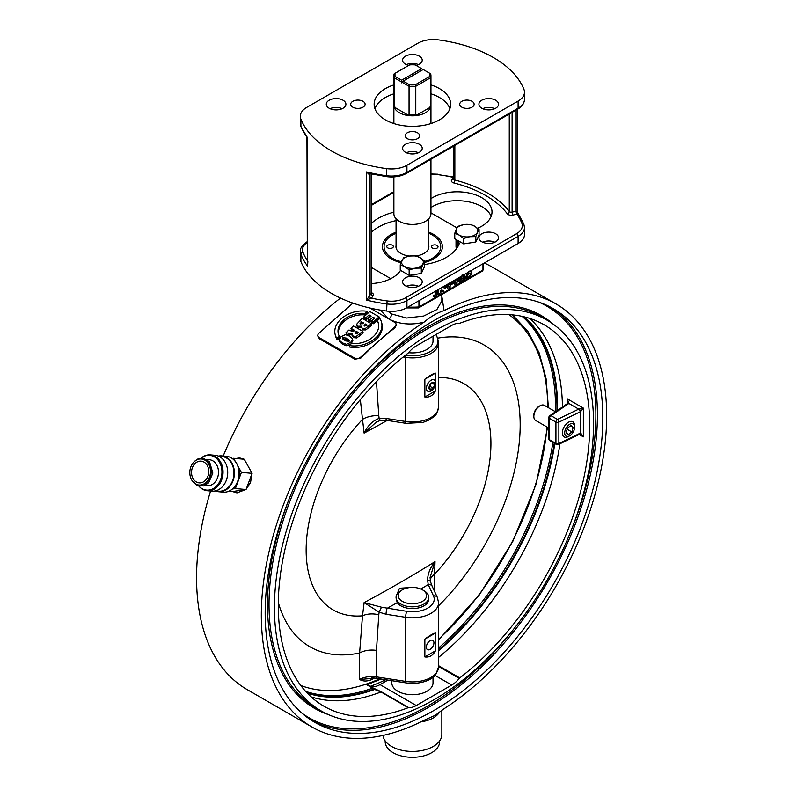 <?xml version="1.0" encoding="UTF-8"?>
<svg xmlns="http://www.w3.org/2000/svg" width="797" height="797" viewBox="0 0 797 797"><rect width="100%" height="100%" fill="white"/><g stroke="black" fill="none" stroke-linecap="round" stroke-linejoin="round"><path stroke-width="1.2" d="M369.818 308.001L394.764 322.396A4.364 3.088 165 0 1 395.999 323.911A4.364 3.088 165 0 1 394.864 326.82L360.613 357.195A4.364 3.088 165 0 1 354.555 358.052L319.099 337.579A4.364 3.088 165 0 1 317.864 336.075A4.364 3.088 165 0 1 318.989 333.166L352.882 303.109M353.031 340.11L351.178 343.776L346.874 345.828L342.6 344.294L339.602 341.624L339.263 340.389M339.203 340.14L341.086 336.693L345.41 334.62L349.674 336.175L352.692 338.825L350.78 342.292L346.476 344.334L342.192 342.8L339.203 340.14L339.602 341.624M381.534 322.237L381.932 323.731A23.98 16.956 165 0 1 373.604 341.415A23.98 16.956 165 0 1 349.664 347.034L349.265 345.539A23.98 16.956 -15 0 0 373.205 339.93A23.98 16.956 -15 0 0 381.534 322.237A23.98 16.956 -15 0 0 379.79 318.481L377.36 320.633A20.712 14.645 165 0 1 378.366 323.084A20.712 14.645 165 0 1 351.696 343.387L349.265 345.539M378.545 323.841A20.712 14.645 -15 0 0 377.758 322.118L377.36 320.633M339.363 336.264L339.761 337.759L337.33 339.911A23.98 16.956 165 0 1 335.597 336.145L335.198 334.66A23.98 16.956 -15 0 0 336.932 338.416L339.363 336.264A20.712 14.645 165 0 1 338.356 333.813A20.712 14.645 165 0 1 365.026 313.51L367.457 311.358A23.98 16.956 -15 0 0 343.517 316.967A23.98 16.956 -15 0 0 335.198 334.66M367.457 311.358L367.855 312.842L365.425 314.994A20.712 14.645 -15 0 0 338.586 334.551M379.083 316.867L379.482 318.352L373.404 323.741L371.611 322.705L371.213 321.221L374.69 318.133L372.996 317.146L369.788 319.995L367.925 318.92L371.133 316.08L369.121 314.915L365.634 318.003L363.761 316.917L369.838 311.527L379.083 316.867L373.006 322.257L371.213 321.221M373.833 318.89L370.187 321.48L368.324 320.414L367.925 318.92M370.276 316.837L369.519 316.399L366.042 319.487L364.159 318.401L363.761 316.917M371.392 323.682L371.791 325.176L365.833 329.928L362.655 329.868L361.479 326.172L357.833 326.272L356.687 324.19L362.147 318.342L371.392 323.682L365.434 328.434L362.256 328.384L361.44 327.408M361.878 327.657L358.232 327.756L357.086 325.684M362.774 331.323L363.173 332.817L360.244 335.417L356.598 337.928L353.719 337.659L352.682 336.503L352.463 333.654L345.958 332.698L349.006 329.998L351.407 331.124L354.107 330.885L354.645 330.406L350.949 328.274L353.529 325.983L362.774 331.323L356.199 336.444L353.32 336.175L352.284 335.009M352.862 335.148L346.356 334.182L345.958 332.698M353.758 331.153L351.347 329.759L350.949 328.274M438.579 666.471L459.271 678.416A21.808 12.593 -60 0 1 451.73 685.051L416.263 705.524L380.039 684.603A21.808 12.593 120 0 1 370.436 686.277L366.6 684.653L372.637 688.14A2.182 0.677 -60.9 0 1 373.145 687.97L369.001 685.609M459.271 678.416A2.182 1.255 -60 0 1 459.769 677.928A220.221 127.141 120 0 0 582.308 484.626A220.221 127.141 120 0 0 544.102 324.768A220.221 127.141 120 0 0 459.769 323.273A2.182 1.255 -60 0 1 459.271 323.353A21.808 12.593 -60 0 0 451.73 325.435L416.263 345.908A21.808 12.593 -60 0 0 408.722 352.543A2.182 1.255 -60 0 1 408.223 353.031A220.221 127.141 120 0 0 285.685 546.334A220.221 127.141 120 0 0 323.891 706.192A220.221 127.141 120 0 0 408.223 707.686A2.182 1.255 -60 0 1 408.722 707.597L381.494 691.876L373.145 687.97M305.61 691.348A217.91 125.816 -60 0 0 372.637 688.14L373.923 689.096A2.182 0.508 -63.1 0 0 373.913 688.379M306.686 692.513A218.438 126.115 120 0 0 373.923 689.096L374.65 689.455A2.182 0.548 -64.4 0 0 374.62 688.728M307.273 693.131A218.757 126.305 -60 0 0 374.65 689.455L380.996 691.965A2.182 1.255 -60 0 1 381.494 691.876M380.039 684.603L387.88 680.08M416.263 705.524A21.808 12.593 -60 0 1 408.722 707.597M433.996 320.533A238.751 137.841 -60 0 1 553.367 308.718A238.751 137.841 -60 0 1 553.377 584.4A238.751 137.841 -60 0 1 314.626 722.241A238.751 137.841 -60 0 1 278.023 530.932A238.751 137.841 -60 0 1 433.996 320.533M433.996 331.223A225.671 130.29 120 0 0 286.571 530.085A225.671 130.29 120 0 0 321.161 710.914A225.671 130.29 120 0 0 546.832 580.624A225.671 130.29 120 0 0 546.832 320.045A225.671 130.29 120 0 0 433.996 331.223M236.251 458.534A17.444 13.758 95.1 0 1 240.226 458.086M237.137 492.835A17.444 13.758 95.1 0 1 232.893 491.48M252.051 473.458L250.537 482.534L246.134 489.308M245.894 489.537L236.988 492.815L232.704 491.5M235.832 458.494L240.096 458.076L244.171 459.241M244.261 459.291L252.041 473.259M380.229 310.083L388.936 319.029C399.128 324.259 410.784 325.335 423.924 322.247C430.629 316.598 437.354 312.713 444.068 310.611A244.201 140.989 -60 0 1 556.097 303.996A244.201 140.989 -60 0 1 595.389 493.194A244.201 140.989 -60 0 1 444.068 708.712L435.331 715.248L423.924 720.349A244.201 140.989 -60 0 1 311.896 726.964A244.201 140.989 -60 0 1 272.584 537.845A244.201 140.989 -60 0 1 423.795 322.327M340.498 298.078A244.201 140.989 120 0 0 223.2 456.014M210.577 491.012A244.201 140.989 120 0 0 247.14 689.574L311.896 726.964M556.097 303.996L491.341 266.606A244.201 140.989 120 0 0 484.327 263M444.068 310.611L441.847 296.384M395.999 323.911L396.308 325.066L395.103 327.706A244.201 140.989 120 0 0 377.738 342.013A244.201 140.989 120 0 0 360.852 358.072L354.884 359.268L319.418 338.795L317.864 336.075M400.991 262.661A29.977 17.305 180 0 1 391.217 258.895L391.217 258.895A29.977 17.305 180 0 1 396.059 232.146M428.766 232.146A29.977 17.305 180 0 1 433.608 258.895A29.977 17.305 180 0 1 424.572 262.482M579.997 434.096L583.354 436.866L583.354 408.094L579.011 408.981L557.462 419.421A2.182 1.146 64.2 0 1 558.866 422.161L580.126 411.86A2.182 1.146 -115.8 0 0 578.722 409.12L568.879 403.431L567.325 398.839L567.574 403.471M441.847 300.967L436.876 309.585L423.645 316.05L406.639 318.033L391.596 313.968L387.79 311.179M430.948 212.849L456.97 227.872M390.779 278.671L371.282 267.413M418.654 307.881L482.354 271.1L482.972 270.004L482.972 263.777M355.701 333.674L356.339 331.393L358.6 332.688L355.701 333.674L355.133 333.076M357.723 333.445L356.737 332.877L356.339 331.393M356.737 332.877L355.831 333.744M349.455 335.039L349.056 333.545M349.485 335.059L349.086 333.564M356.598 337.928L356.199 336.444M366.341 325.853L365.564 325.395L364.837 326.122M365.564 325.395L365.165 323.911L367.248 325.126L364.598 326.023L364.139 325.505M364.598 326.023L365.165 323.911M362.655 323.721L361.569 323.094L360.652 324.04M361.569 323.094L361.171 321.599L363.571 322.984L360.563 323.99L360.035 323.403M360.563 323.99L361.171 321.599M357.146 326.421L356.687 324.19M366.042 319.487L365.634 318.003M369.519 316.399L369.121 314.915M370.187 321.48L369.788 319.995M373.394 318.641L372.996 317.146M373.404 323.741L373.006 322.257M337.33 339.911L336.932 338.416M365.425 314.994L365.026 313.51M345.699 340.927L342.361 338.635L342.84 337.699L346.187 338.048L349.524 340.339L349.056 341.255L345.699 340.927M349.216 341.106L346.585 339.532L343.069 339.353M346.874 345.828L346.476 344.334M469.373 271.628L468.218 271.807M469.533 273.092L470.619 274.298L468.895 277.316L467.68 277.446L467.122 276.111L468.178 273.212L470.24 273.261M467.152 276.529L469.064 273.112M470.917 270.741L470.25 271.707L471.276 271.907L471.894 273.431L468.885 278.382L466.663 278.751L465.866 276.938L467.431 273.271L466.833 273.092M466.624 278.731L464.741 277.545M454.639 280.136L455.864 280.843L452.746 282.636L453.802 280.624M455.864 279.428L455.864 280.843M457.05 278.741L457.05 280.155L458.155 279.518L458.155 280.664L457.05 281.301L457.05 284.977L455.864 285.665L455.864 281.989L451.769 284.35L452.566 281.331M457.05 278.88L458.155 279.518M450.863 282.317L451.769 282.845M451.212 284.031L451.769 284.35M455.864 285.665L454.32 284.768L454.32 282.885M438.061 289.709L438.061 294.85L439.705 293.894L439.705 294.99L435.192 297.59L435.192 296.504L436.876 295.538L436.876 290.397M435.331 291.284L435.331 294.641L433.648 295.617L433.648 296.703L435.192 297.59M438.061 293.067L439.705 293.894M435.331 294.641L436.876 295.538M433.648 295.617L435.192 296.504M443.391 292.858L441.907 293.714L441.907 291.672L443.391 290.815L443.391 292.858M443.391 290.815L441.847 289.929L440.362 290.785L440.362 292.828L441.907 293.714M440.362 290.785L441.907 291.672M447.695 284.14L448.92 284.848L445.802 286.641L446.858 284.629M448.92 283.443L448.92 284.848M450.106 282.756L450.106 284.16L451.212 283.523L451.212 284.678L450.106 285.316L450.106 288.982L448.92 289.67L448.92 286.003L444.836 288.355L445.623 285.336M450.106 282.885L451.212 283.523M443.919 286.322L444.836 286.85M444.836 288.355L443.291 287.468L443.291 286.691M448.92 289.67L447.376 288.783L447.376 286.89M463.625 274.945L463.306 279.279L461.951 281.192L460.556 280.833L460.258 276.888M461.951 281.192L460.407 280.295L461.772 278.382L462.101 274.935M460.945 281.341L460.556 280.833M464.88 274.228L464.9 275.104C464.92 278.86 463.934 281.281 461.951 282.377L460.088 282.646L459.002 277.615M460.088 282.646L457.857 280.843M457.508 279.139L457.458 278.502M460.845 282.786L418.943 306.975L418.943 300.748M580.126 411.86L580.654 411.571A2.182 0.936 -123.1 0 0 579.011 408.981M579.778 434.166A2.182 1.325 -107.5 0 0 579.907 434.136A2.182 1.325 -107.5 0 0 579.967 434.106A2.182 1.325 -107.5 0 0 580.654 433.02L580.654 411.571L583.354 408.094L567.325 398.839L568.052 403.123M567.783 403.342A2.182 1.156 48.4 0 1 567.862 403.242A2.182 1.156 48.4 0 1 567.872 403.232A2.182 1.156 48.4 0 1 569.078 403.252M567.643 403.421A2.182 1.365 55.5 0 1 567.653 403.412A2.182 1.365 55.5 0 1 568.879 403.431L551.046 415.705A2.182 1.255 120 0 0 549.502 418.375L555.927 422.091A2.182 1.255 -60 0 1 557.462 419.421L551.046 415.705A2.182 1.365 55.5 0 0 549.8 415.695L567.643 403.421L568.102 402.047M548.864 417.489L548.864 438.848A2.182 1.255 180 0 0 549.502 439.745A2.182 1.255 120 0 0 549.95 440.741L556.376 444.447A2.182 1.255 -60 0 1 555.927 443.451A2.182 1.255 180 0 0 558.866 443.53A2.182 1.146 64.2 0 1 558.418 444.527L579.678 434.226A2.182 1.146 -115.8 0 0 579.678 434.226A2.182 1.146 -115.8 0 0 580.126 433.229L558.866 443.53L558.866 422.161A2.182 1.255 0 0 1 555.927 422.091L555.927 443.451L549.502 439.745L549.502 418.375A2.182 1.255 0 0 1 548.864 417.489A2.182 2.182 0 0 1 549.8 415.695M579.19 434.465L583.354 436.866L580.654 433.02L580.126 433.229M418.943 306.975L417.957 307.542L418.943 306.975A70.863 40.916 180 0 1 407.984 307.074M421.005 721.803C429.942 720.608 436.208 717.29 439.834 711.841M441.847 710.276L441.847 734.455A29.439 16.996 180 0 1 423.675 750.156A29.439 16.996 180 0 1 391.596 746.47A29.439 16.996 180 0 1 383.028 735.412M385.16 740.871L385.16 741.569A27.257 15.731 -0 0 0 408.572 757.15A27.257 15.731 -0 0 0 438.579 745.972A27.257 15.731 -0 0 0 439.665 741.569L439.665 740.871M540.017 405.783L538.832 406.47A7.053 4.075 120 0 0 533.851 415.098L533.851 416.462A8.717 5.031 -60 0 1 540.017 405.783A8.717 5.031 -60 0 1 544.381 405.354L555.499 411.77A217.91 125.816 -60 0 0 522.105 316.349M548.864 428.079L535.654 420.457A8.717 5.031 -60 0 1 533.851 416.462M574.657 427.152L574.657 425.787A8.717 5.031 120 0 0 574.587 424.761A8.717 5.031 120 0 0 572.854 421.792A8.717 5.031 120 0 0 564.127 426.823A8.717 5.031 120 0 0 564.127 436.895A8.717 5.031 120 0 0 568.49 436.467L569.676 435.78A7.053 4.075 -60 0 1 564.694 433.189A7.053 4.075 -60 0 1 569.178 424.582A7.053 4.075 -60 0 1 574.597 426.325A7.053 4.075 -60 0 1 574.657 427.152A7.053 4.075 -60 0 1 569.676 435.78M567.454 428.099L570.971 425.449L573.192 427.381L571.887 431.954L568.371 434.604L566.149 432.671L567.454 428.099M567.135 429.214L571.887 431.954M570.483 425.817L573.192 427.381M435.67 382.919A6.545 3.776 120 0 0 434.315 379.93A6.545 3.776 120 0 0 427.78 383.706A6.545 3.776 120 0 0 427.78 391.257A6.545 3.776 120 0 0 432.821 389.504A6.545 3.776 120 0 0 435.67 382.919M434.983 384.413A4.224 2.441 -60 0 1 430.5 389.992A4.224 2.441 -60 0 1 430.5 384.015A4.224 2.441 -60 0 1 434.983 384.413M430.659 384.244L433.329 382.699L434.664 384.602L433.329 388.039L430.659 389.584L429.324 387.681L430.659 384.244M429.822 386.406L433.329 388.039M430.241 386.256L430.818 384.154M432.353 383.267L434.664 384.602M192.386 467.719A10.899 8.598 95.1 0 1 201.123 461.154A10.899 8.598 95.1 0 1 208.714 472.78A10.899 8.598 95.1 0 1 199.18 482.872A10.899 8.598 95.1 0 1 192.386 467.719M190.832 466.863A13.081 10.321 95.1 0 1 201.312 458.982A13.081 10.321 95.1 0 1 210.428 472.94A13.081 10.321 95.1 0 1 198.981 485.044A13.081 10.321 95.1 0 1 190.832 466.863M201.651 459.022A13.081 10.321 95.1 0 1 201.98 459.042A13.081 10.321 95.1 0 1 211.095 473A13.081 10.321 95.1 0 1 199.649 485.104A13.081 10.321 95.1 0 1 199.32 485.074M207.031 459.5L209.322 459.7A13.081 10.321 95.1 0 1 218.438 473.647A13.081 10.321 95.1 0 1 207.001 485.762L204.699 485.562M201.302 458.006A17.444 13.758 95.1 0 1 209.711 455.356A17.444 13.758 95.1 0 1 221.865 473.956A17.444 13.758 95.1 0 1 206.612 490.105A17.444 13.758 95.1 0 1 198.802 486.011M210.049 455.396A17.444 13.758 95.1 0 1 210.378 455.416A17.444 13.758 95.1 0 1 222.532 474.016A17.444 13.758 95.1 0 1 207.28 490.165A17.444 13.758 95.1 0 1 206.941 490.135M201.262 458.006A17.992 14.187 95.1 0 1 210.428 454.878A17.992 14.187 95.1 0 1 222.961 474.056A17.992 14.187 95.1 0 1 207.23 490.713A17.992 14.187 95.1 0 1 198.762 486.001M210.428 454.878L215.1 455.296A17.992 14.187 95.1 0 1 227.633 474.474A17.992 14.187 95.1 0 1 211.902 491.131L207.23 490.713M218.508 456.143L221.725 456.432A17.444 13.758 95.1 0 1 233.88 475.032A17.444 13.758 95.1 0 1 218.627 491.181L215.399 490.892M218.398 456.103A17.992 14.187 95.1 0 1 221.775 455.894A17.992 14.187 95.1 0 1 234.308 475.072A17.992 14.187 95.1 0 1 218.577 491.719A17.992 14.187 95.1 0 1 215.28 490.922M221.775 455.894L226.448 456.302A17.992 14.187 95.1 0 1 238.98 475.49A17.992 14.187 95.1 0 1 223.25 492.138L218.577 491.719M235.324 461.513A17.444 13.758 95.1 0 1 232.903 488.581M238.253 466.942A15.263 12.035 95.1 0 1 238.393 480.481A15.263 12.035 95.1 0 1 236.749 483.769M238.054 466.365L241.411 472.392L235.374 488.561L232.435 488.999M232.236 458.494L233.561 458.295L235.434 461.652M233.561 458.295L244.241 459.251L252.091 473.348L246.054 489.517L232.166 491.59L228.729 491.281M252.091 473.348L241.411 472.392M246.054 489.517L235.374 488.561M390.042 248.445A3.268 1.893 180 0 1 386.794 246.562A3.268 1.893 180 0 1 390.062 244.669A3.268 1.893 180 0 1 393.339 246.562A3.268 1.893 180 0 1 390.042 248.445M434.734 248.644A3.268 1.893 180 0 1 431.486 246.761A3.268 1.893 180 0 1 434.763 244.868A3.268 1.893 180 0 1 438.031 246.761A3.268 1.893 180 0 1 434.734 248.644M401.349 261.725A28.343 16.368 180 0 1 392.373 235.085A28.343 16.368 180 0 1 396.059 233.292M428.766 233.292A28.343 16.368 180 0 1 432.452 235.085A28.343 16.368 180 0 1 424.572 261.436M409.588 256.026L415.675 255.877L420.119 257.65L424.572 261.017L421.314 268.041L415.237 268.181A10.899 6.296 0 0 0 422.948 263.737A10.899 6.296 0 0 0 420.119 257.65A10.899 6.296 0 0 0 409.588 256.026A10.899 6.296 0 0 0 401.887 260.48A10.899 6.296 0 0 0 404.707 266.557A10.899 6.296 0 0 0 415.237 268.181L409.15 269.924L404.707 266.557L400.253 264.783L403.511 257.76L409.588 256.026A16.458 9.504 180 0 1 395.95 246.662A16.458 9.504 180 0 1 396.059 245.566M428.766 245.566A16.458 9.504 180 0 1 428.876 246.662A16.458 9.504 180 0 1 415.924 255.947M374.281 678.068L371.462 677.978A18.032 10.411 180 0 1 376.612 678.337L405.793 682.85A25.584 14.764 0 0 0 435.76 674.611L438.579 666.8A26.162 15.103 180 0 1 405.643 681.395L376.463 676.882A17.444 10.072 0 0 0 359.606 679.482C363.103 681.505 367.218 681.505 371.94 679.482L374.391 678.078M372.717 678.386L359.606 679.482L359.606 653.012A174.214 100.581 -60 0 1 278.302 602.482M435.909 334.571L437.125 337.191A25.584 14.764 180 0 1 405.793 355.273L405.424 355.223M426.355 647.184A5.36 3.098 -60 0 1 428.696 641.784A5.36 3.098 -60 0 1 432.821 640.35A5.36 3.098 -60 0 1 432.821 646.536A5.36 3.098 -60 0 1 427.461 649.635A5.36 3.098 -60 0 1 426.355 647.184M381.026 420.278A4.364 1.743 -99.1 0 1 380.956 420.288A4.364 1.743 -99.1 0 1 379.133 418.415C372.677 420.766 367.666 425.658 364.109 433.1L376.533 421.882M402.395 589.8A14.177 8.179 180 0 1 422.43 589.8L422.43 589.8A14.177 8.179 180 0 1 422.43 601.376A14.177 8.179 180 0 1 402.395 601.376A14.177 8.179 180 0 1 402.395 589.8L400.851 590.697A16.348 9.444 0 0 0 396.059 597.371A16.348 9.444 0 0 0 412.418 606.816A16.348 9.444 0 0 0 428.766 597.371L428.766 599.155A16.348 9.444 180 0 1 415.516 608.42A16.348 9.444 180 0 1 397.235 602.671L396.059 597.969M396.189 596.196L399.476 588.236L409.14 587.628M435.431 650.84C432.93 655.513 429.404 657.545 424.861 656.947L435.431 650.84L435.431 633.037C432.93 633.615 429.404 635.657 424.861 639.144L435.431 633.037M424.861 656.947L424.861 639.144M424.861 397.026L435.431 390.919C432.93 395.591 429.404 397.623 424.861 397.026L424.861 379.223C429.404 375.736 432.93 373.703 435.431 373.116L435.431 381.355M424.861 379.223L435.431 373.116M435.431 384.782L435.431 390.919M376.473 421.922L380.956 420.288L386.515 420.318A4.364 0.927 -81.2 0 1 386.057 418.445L379.133 418.415A1123.122 885.786 -155.1 0 0 378.794 415.695L376.463 381.604M397.235 602.671A1314.96 759.182 0 0 1 387.183 608.28A4.364 0.927 98.8 0 0 386.057 614.268L405.643 617.306A4.364 0.927 -81.2 0 1 406.769 611.309L381.464 607.194L379.133 612.156L386.057 614.268M381.464 607.194L364.109 602.592L379.133 612.156A1123.122 885.786 -155.1 0 1 378.794 614.766A17.444 10.411 7.5 0 0 362.486 615.822L359.606 653.012A17.444 10.072 0 0 1 376.463 650.412L378.794 614.766M433.478 595.897A4.364 3.437 155.1 0 1 437.433 597.62L432.183 586.313A4.364 3.437 155.1 0 0 428.228 584.58L433.478 595.897A21.808 12.593 180 0 1 406.769 611.309M430.559 581.9A4.364 2.341 163.3 0 0 430.549 581.85A4.364 2.341 163.3 0 0 427.64 580.535L428.228 584.58A1314.96 759.182 0 0 1 420.836 589.013M430.061 577.466L435.023 561.656C429.972 568.022 427.511 574.318 427.64 580.535M372.129 678.377A4.364 2.521 -120 0 0 371.94 679.482M360.344 399.576L362.486 419.371A17.444 9.614 172.8 0 1 378.794 415.695M434.345 590.976L434.584 574.199A17.444 11.507 2.1 0 0 430.161 579.967M393.877 176.914L393.877 213.726A18.53 10.7 0 0 0 412.418 224.425A18.53 10.7 0 0 0 430.948 213.726L430.948 159.251M393.897 104.676A18.53 10.7 0 0 0 393.877 105.124A18.53 10.7 0 0 0 412.418 115.824A18.53 10.7 0 0 0 430.948 105.124A18.53 10.7 0 0 0 430.928 104.676M430.948 75.755L430.948 104.238A18.53 10.7 180 0 1 430.639 106.17L430.639 77.688A18.53 10.7 0 0 0 430.948 75.755A18.53 10.7 0 0 0 430.639 73.812L423.207 69.518L403.162 81.095L401.618 82.868L401.618 80.198L421.663 68.632L422.948 69.668M407.596 114.808A17.444 10.072 0 0 0 417.229 114.808L415.775 114.758A18.53 10.7 180 0 1 409.05 114.758L407.596 114.808L395.651 107.914L394.186 106.17L394.186 77.688L401.24 81.762M409.05 114.758L409.05 86.275A18.53 10.7 0 0 0 415.775 86.275L430.639 77.688L429.623 76.492L415.247 84.801A17.444 10.072 180 0 1 409.578 84.801L409.05 86.275L402.007 82.201M401.618 80.198L395.202 76.492L394.186 77.688A18.53 10.7 0 0 1 393.877 75.755A18.53 10.7 0 0 1 394.186 73.812L409.578 64.926A17.444 10.072 180 0 1 415.247 64.926L421.663 68.632M395.202 76.492A17.444 10.072 180 0 1 395.202 73.224M394.186 106.17A18.53 10.7 180 0 1 393.877 104.238L393.877 75.755M415.775 114.758L415.775 86.275L415.247 84.801M417.229 114.808L429.175 107.914L430.639 106.17M409.578 84.801L403.162 81.095M429.623 73.224A17.444 10.072 180 0 1 429.623 76.492M428.766 597.371A16.348 9.444 0 0 0 423.974 590.697L422.43 589.8L423.974 590.697M371.123 173.876L371.123 293.535L366.56 300.09A114.469 66.091 0 0 0 386.595 303.926A21.808 12.593 0 0 0 406.928 300.559L518.11 236.37A21.808 12.593 0 0 0 524.496 227.474L524.496 234.587A21.808 12.593 180 0 1 518.11 243.493L406.928 307.682A21.808 12.593 180 0 1 386.595 311.039A114.469 66.091 180 0 1 300.897 261.565A21.808 12.593 180 0 1 300.33 258.726L300.33 251.603A21.808 12.593 0 0 0 300.897 254.442A2.182 1.733 -21.8 0 1 303.019 252.38A19.626 11.327 180 0 1 307.343 242.378M371.282 232.405A47.969 27.696 180 0 1 396.059 220.62M456.023 239.469L456.023 246.662A10.899 6.296 0 0 0 456.551 248.594M430.948 207.529A34.889 20.144 180 0 1 465.747 201.322A34.889 20.144 180 0 1 491.151 216.395M406.34 286.262A9.813 5.669 180 0 1 418.485 286.262M482.653 242.208A9.813 5.669 180 0 1 494.798 242.208M400.532 270.382A34.889 20.144 180 0 1 371.282 283.602M371.282 223.499A47.969 27.696 180 0 1 393.877 212.211M523.928 89.334A114.469 66.091 0 0 0 438.23 39.85A21.808 12.593 0 0 0 417.897 43.217L306.715 107.396A21.808 12.593 0 0 0 300.33 116.302A21.808 12.593 0 0 0 300.897 119.142A114.469 66.091 0 0 0 386.595 168.625A21.808 12.593 0 0 0 406.928 165.258L518.11 101.07A21.808 12.593 0 0 0 524.496 92.173A21.808 12.593 0 0 0 523.928 89.334M393.877 84.91A38.266 22.097 0 0 0 374.152 104.238A38.266 22.097 0 0 0 385.359 119.859A38.266 22.097 0 0 0 427.053 124.651A38.266 22.097 0 0 0 450.674 104.238A38.266 22.097 0 0 0 430.948 84.91M472.013 101.299A7.193 4.154 0 0 0 464.173 100.402A7.193 4.154 0 0 0 459.73 104.238A7.193 4.154 0 0 0 466.922 108.392A7.193 4.154 0 0 0 474.115 104.238A7.193 4.154 0 0 0 472.013 101.299M362.994 101.299A7.193 4.154 0 0 0 355.153 100.402A7.193 4.154 0 0 0 350.71 104.238A7.193 4.154 0 0 0 357.903 108.392A7.193 4.154 0 0 0 365.096 104.238A7.193 4.154 0 0 0 362.994 101.299M417.498 132.77A7.193 4.154 0 0 0 409.658 131.864A7.193 4.154 0 0 0 405.215 135.709A7.193 4.154 0 0 0 412.418 139.864A7.193 4.154 0 0 0 419.611 135.709A7.193 4.154 0 0 0 417.498 132.77M419.352 144.287A9.813 5.669 0 0 0 408.662 143.061A9.813 5.669 0 0 0 402.605 148.292A9.813 5.669 0 0 0 412.418 153.96A9.813 5.669 0 0 0 422.221 148.292A9.813 5.669 0 0 0 419.352 144.287M343.039 100.233A9.813 5.669 0 0 0 332.349 98.997A9.813 5.669 0 0 0 326.292 104.238A9.813 5.669 0 0 0 336.105 109.896A9.813 5.669 0 0 0 345.908 104.238A9.813 5.669 0 0 0 343.039 100.233M416.114 65.424A9.813 5.669 0 0 0 422.221 60.173A9.813 5.669 0 0 0 419.352 56.169A9.813 5.669 0 0 0 408.662 54.943A9.813 5.669 0 0 0 402.605 60.173A9.813 5.669 0 0 0 408.712 65.424M495.664 100.233A9.813 5.669 0 0 0 484.974 98.997A9.813 5.669 0 0 0 478.917 104.238A9.813 5.669 0 0 0 488.73 109.896A9.813 5.669 0 0 0 498.533 104.238A9.813 5.669 0 0 0 495.664 100.233M370.107 173.646L386.794 176.675L386.595 175.738A114.469 66.091 180 0 1 366.56 171.913L370.107 173.646A2.182 1.644 -144.3 0 0 369.718 173.975A2.182 1.644 -144.3 0 0 369.688 174.015A2.182 1.644 -144.3 0 0 369.449 174.802L370.256 173.686M406.928 307.682L406.928 300.559A2.182 1.255 -120 0 0 405.394 297.889A19.626 11.327 180 0 1 387.083 300.917A112.287 64.826 180 0 1 371.462 298.118L366.56 300.09L366.56 171.913L369.449 174.802L369.449 295.856A2.182 1.644 -144.3 0 0 371.462 298.118L373.135 295.797A4.364 2.521 0 0 0 371.282 292.648M307.343 138.768L307.532 137.831L300.997 126.793A2.182 1.733 -21.8 0 1 300.897 126.265L300.897 119.142M307.861 261.396L307.532 266.009L307.343 264.006M523.928 224.634A2.182 1.733 158.2 0 0 521.806 223.13A112.287 64.826 180 0 0 516.964 214.114A2.182 0.677 76.6 0 1 516.137 211.175L512.102 212.132A2.182 0.677 -103.4 0 0 512.939 215.08L516.964 214.114L517.303 213.068L516.137 211.175L516.137 110.066M524.496 227.474L523.828 224.106L517.482 212.171M453.543 177.422A2.182 1.644 35.7 0 1 453.363 177.392L451.69 179.714A4.364 2.521 0 0 0 453.971 182.991A103.57 59.795 180 0 1 507.281 213.765A4.364 2.521 0 0 0 512.939 215.08M453.543 177.253L453.363 177.392A112.287 64.826 180 0 0 437.742 174.593L453.543 176.974M494.798 108.691A9.813 5.669 0 0 0 482.653 108.691M418.485 64.627A9.813 5.669 0 0 0 406.34 64.627M342.172 108.691A9.813 5.669 0 0 0 330.028 108.691M418.485 152.745A9.813 5.669 0 0 0 406.34 152.745M449.897 108.691A38.266 22.097 0 0 0 430.948 93.807M393.877 93.807A38.266 22.097 0 0 0 374.929 108.691M456.621 239.817A10.899 6.296 0 0 0 457.986 241.361A6.545 3.776 0 0 1 459.162 243.523A6.545 3.776 0 0 1 458.962 244.43A47.969 27.696 180 0 1 424.572 264.544M430.948 198.632A34.889 20.144 180 0 1 469.453 193.103A34.889 20.144 180 0 1 492.008 211.942A34.889 20.144 180 0 1 477.582 228.251M419.352 277.804A9.813 5.669 180 0 1 422.221 281.819A9.813 5.669 180 0 1 412.418 287.478A9.813 5.669 180 0 1 402.605 281.819A9.813 5.669 180 0 1 408.662 276.579A9.813 5.669 180 0 1 419.352 277.804M495.664 233.75A9.813 5.669 180 0 1 498.533 237.755A9.813 5.669 180 0 1 488.73 243.424A9.813 5.669 180 0 1 478.917 237.755A9.813 5.669 180 0 1 484.974 232.525A9.813 5.669 180 0 1 495.664 233.75M469.742 236.719L463.665 238.452L459.211 235.085A10.899 6.296 0 0 0 469.742 236.719A10.899 6.296 0 0 0 477.453 232.266L475.819 236.57L469.742 236.719M454.758 233.312L456.392 229.008A10.899 6.296 0 0 0 459.211 235.085L454.758 233.312L454.758 238.751L463.665 243.882L463.665 238.452M458.016 226.288L464.103 224.555A10.899 6.296 0 0 0 456.392 229.008L458.016 226.288M474.633 226.189L479.077 229.546L477.453 232.266A10.899 6.296 0 0 0 474.633 226.189A10.899 6.296 0 0 0 464.103 224.555L470.18 224.405L474.633 226.189M475.819 236.57L475.819 242.009L479.077 234.985L479.077 229.546M475.819 242.009L463.665 243.882M470.489 242.826A9.484 5.479 180 0 1 468.228 243.175M421.314 268.041L421.314 273.471L424.572 266.457L424.572 261.017M421.314 273.471L409.15 275.354L409.15 269.924M409.15 275.354L400.253 270.213L400.253 264.783M415.974 274.298A9.484 5.479 180 0 1 413.723 274.646M408.582 352.702A20.602 11.895 0 0 0 433.02 341.006L433.02 336.234M433.02 677.33L433.02 682.82A20.602 11.895 180 0 1 420.298 693.818A20.602 11.895 180 0 1 397.842 691.238A20.602 11.895 180 0 1 391.805 682.82L391.805 680.688M552.869 442.425A217.91 125.816 -60 0 1 438.579 647.981M370.436 686.277A218.916 126.394 120 0 0 385.688 679.731M459.769 677.928L438.579 665.684M311.119 696.867A220.221 127.141 120 0 0 380.996 691.965L408.223 707.686M451.73 685.051L435.072 675.438M438.579 649.924A218.438 126.115 120 0 0 554.244 443.222M556.973 410.764A218.438 126.115 120 0 0 523.649 316.698M550.647 307.204A238.751 137.841 -60 0 1 547.977 581.282A238.751 137.841 -60 0 1 311.956 720.627M538.981 302.202A237.655 137.214 -60 0 1 570.612 531.828M516.456 625.615A237.655 137.214 -60 0 1 301.794 713.036M344.962 401.25A226.756 130.917 -60 0 1 427.83 326.77A226.756 130.917 -60 0 1 553.536 324.399M328.294 714.54A226.756 130.917 -60 0 1 290.556 495.485M321.161 710.914L315.771 707.796A225.671 130.29 -60 0 1 281.172 526.966A225.671 130.29 -60 0 1 428.597 328.105A225.671 130.29 -60 0 1 541.432 316.927L546.832 320.045M524.486 316.907A218.757 126.305 -60 0 1 557.591 410.335M554.822 443.55A218.757 126.305 -60 0 1 438.579 650.75M438.579 657.405A220.221 127.141 120 0 0 559.932 443.79M562.463 406.978A220.221 127.141 120 0 0 529.646 318.372M388.936 319.029A4.364 2.521 120 0 0 391.596 313.968M483.271 263.608L483.271 266.238A70.863 40.916 180 0 1 482.972 270.004L470.091 277.446M356.398 333.156L356 331.672M348.937 334.76L348.538 333.266M353.719 337.659L353.32 336.175M360.244 335.417L359.845 333.933M365.405 325.545L364.996 324.06M361.35 323.293L360.951 321.799M358.232 327.756L357.833 326.272M362.655 329.868L362.256 328.384M365.833 329.928L365.434 328.434M368.991 327.657L368.593 326.172M348.249 340.498L347.851 339.014M346.585 339.532L346.187 338.048M343.238 339.193L342.84 337.699M342.6 344.294L342.192 342.8M469.074 273.411L470.619 274.298M467.351 276.42L468.895 277.316M465.119 277.864L466.594 278.711M464.86 276.35L465.866 276.938M461.772 278.382L463.306 279.279M458.205 278.073L458.982 278.522M467.61 278.88L463.047 281.51M394.864 326.82L395.103 327.706M360.613 357.195L360.852 358.072M354.555 358.052L354.884 359.268M319.099 337.579L319.418 338.795M376.612 678.337A4.364 0.927 -81.2 0 1 376.463 676.882L376.463 650.412M405.793 682.85A4.364 0.927 -81.2 0 1 405.643 681.395L405.643 617.306A26.162 15.103 0 0 0 438.579 602.711L438.579 666.8M403.202 357.006L405.643 357.385A4.364 0.927 -81.2 0 1 405.793 355.273M508.885 314.596A213.237 123.107 -60 0 1 547.768 407.307M546.991 427.003A213.237 123.107 -60 0 1 438.579 639.244M379.741 678.815A213.237 123.107 -60 0 1 300.778 685.49M437.633 338.157A174.214 100.581 -60 0 1 520.182 424.193A174.214 100.581 -60 0 1 438.579 605.78M438.579 377.529A130.658 75.436 -60 0 1 490.902 445.991A130.658 75.436 -60 0 1 434.584 574.199A1108.348 234.218 81.2 0 0 435.023 561.656A1304.091 752.916 180 0 1 364.109 602.592A1108.348 874.13 -155.1 0 1 362.486 615.822A130.658 75.436 -60 0 1 306.148 550.129A130.658 75.436 -60 0 1 362.486 419.371A1108.348 874.13 -155.1 0 1 364.109 433.1A1304.091 752.916 0 0 0 387.232 420.427M386.515 420.318L406.101 423.346A4.364 0.927 -81.2 0 1 405.643 421.474L386.057 418.445M438.579 342.79L438.579 406.878A26.162 15.103 180 0 1 405.643 421.474L405.643 357.385A26.162 15.103 0 0 0 438.579 342.79L437.433 337.699A4.364 3.437 155.1 0 0 437.125 337.191M371.282 173.915L371.282 293.047A2.182 1.255 180 0 1 371.123 293.535A2.182 1.644 -144.3 0 0 373.135 295.797M300.997 126.793L300.33 123.425A21.808 12.593 180 0 0 300.897 126.265A114.469 66.091 180 0 0 307.532 137.831L307.532 266.009A114.469 66.091 0 0 1 300.897 254.442L300.897 261.565M307.343 260.629A112.287 64.826 180 0 1 303.019 252.38M512.102 112.397L512.102 212.132A2.182 1.255 180 0 1 509.273 211.474A2.182 1.634 -37.2 0 1 507.281 213.765M509.273 114.031L509.273 211.474A105.752 61.05 0 0 0 454.848 180.052A2.182 0.717 -75.8 0 1 453.971 182.991M454.848 145.452L454.848 180.052A2.182 1.255 180 0 1 453.543 178.897L453.463 179.205A2.182 1.644 35.7 0 1 451.69 179.714M430.948 174.384A19.626 11.327 180 0 1 437.742 174.593M371.282 205.427L393.877 192.376M387.083 300.917L386.595 311.039M386.595 168.625L386.595 175.738A21.808 12.593 180 0 0 406.928 172.381L406.928 165.258M406.48 173.377A2.182 1.255 -120 0 0 406.928 172.381L518.11 108.193A2.182 1.255 -120 0 1 517.661 109.189L406.48 173.377C400.811 176.456 394.246 177.552 386.794 176.675M524.496 92.173L524.496 99.286A21.808 12.593 180 0 1 518.11 108.193L518.11 101.07M518.11 243.493L518.11 236.37A2.182 1.255 -120 0 0 516.566 233.7L405.394 297.889M521.806 223.13A19.626 11.327 180 0 1 516.566 233.7M457.986 241.361L457.986 246.403M441.847 294.492L441.847 301.007M471.276 271.907L469.732 271.02M580.595 434.385L579.877 434.136M556.376 444.447A2.182 2.182 0 0 0 558.418 444.527M548.864 438.848A2.182 2.182 0 0 0 549.95 440.741M483.271 266.238L482.952 270.233M406.301 307.921L418.525 307.921M198.981 485.044L199.649 485.104M201.312 458.982L201.98 459.042M193.571 462.3L197.347 459.152L202.837 458.026L209.501 461.662L212.849 473.119L208.615 482.862L203.584 485.941L196.919 485.323L191.957 480.422M206.612 490.105L207.28 490.165M209.711 455.356L210.378 455.416M392.373 235.085L391.596 235.533M432.452 235.085L433.229 235.533M366.989 684.723L381.076 679.024M438.579 639.891L479.286 594.961L512.8 541.412L536.232 483.879L547.539 427.312M548.416 407.685L546.065 378.545L539.171 352.872L527.893 331.422L512.531 314.875M396.059 598.089L396.059 597.371M438.579 406.878C436.158 418.335 433.618 416.044 429.752 419.71L422.988 422.44L406.101 423.346M437.433 597.62L438.579 602.711M430.061 577.407L430.549 581.85L432.173 586.303M437.433 337.699L435.959 334.541M393.877 105.124L393.877 123.565M430.948 105.124L430.948 123.565M396.059 218.757L396.059 247.747M428.766 218.757L428.766 247.747M369.718 173.975L370.256 173.666M307.343 264.106L306.955 137.512M453.543 146.21L453.543 178.897M517.482 109.289L517.482 212.122M430.948 173.985L438.031 174.214M393.877 191.639L371.282 204.69M307.164 241.7C302.173 245.207 299.891 248.505 300.33 251.603M300.33 116.302L300.33 123.425M524.496 99.286C524.296 103.381 522.015 106.678 517.661 109.189"/></g></svg>
